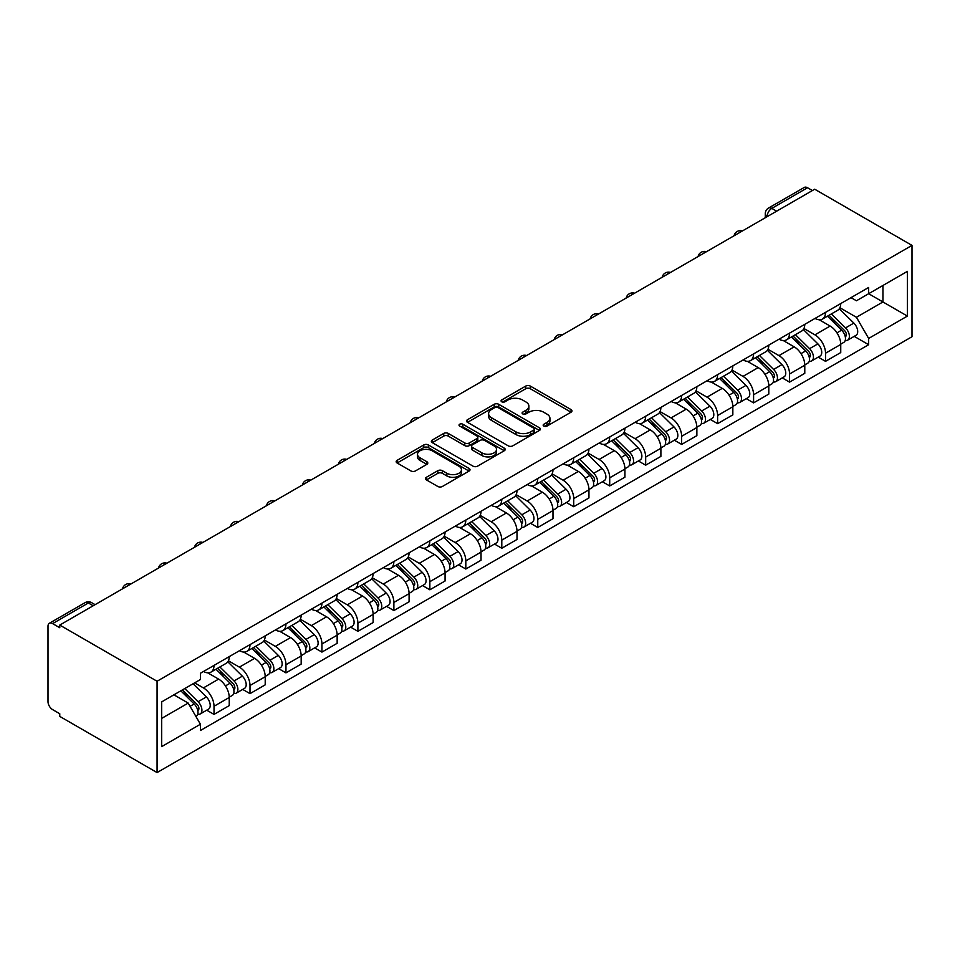 <?xml version="1.0" encoding="UTF-8"?>
<svg xmlns="http://www.w3.org/2000/svg" width="960" height="960" viewBox="0 0 960 960"><rect width="100%" height="100%" fill="white"/><g stroke="black" fill="none" stroke-linecap="round" stroke-linejoin="round"><path stroke-width="1.44" d="M543.816 426.084A2.244 1.296 0 0 0 546.996 426.084L571.044 412.2A3.204 1.848 0 0 0 571.98 410.892A3.204 1.848 0 0 0 571.044 409.584L530.292 386.064A3.204 1.848 0 0 0 525.768 386.064L501.72 399.948A2.244 1.296 0 0 0 501.072 400.86A2.244 1.296 0 0 0 501.72 401.784A2.244 1.296 0 0 0 504.888 401.784L508.008 399.984A10.248 5.916 0 0 1 522.492 399.984L525.888 401.94A10.248 5.916 0 0 1 528.888 406.128A10.248 5.916 0 0 1 525.888 410.304L522.768 412.104A2.244 1.296 0 0 0 522.12 413.016A2.244 1.296 0 0 0 522.768 413.928A2.244 1.296 0 0 0 525.936 413.928L529.056 412.14A10.248 5.916 0 0 1 543.54 412.14L546.936 414.096A10.248 5.916 0 0 1 549.936 418.272A10.248 5.916 0 0 1 546.936 422.46L543.816 424.26A2.244 1.296 0 0 0 543.168 425.172A2.244 1.296 0 0 0 543.816 426.084L543.816 424.26M426.408 477.276A3.204 1.848 0 0 0 425.472 478.584A3.204 1.848 0 0 0 426.408 479.892L437.844 486.492A3.204 1.848 0 0 0 442.368 486.492L469.08 471.072A3.204 1.848 0 0 0 470.016 469.764A3.204 1.848 0 0 0 469.08 468.456L428.34 444.936A3.204 1.848 0 0 0 423.804 444.936L397.104 460.356A3.204 1.848 0 0 0 396.168 461.664A3.204 1.848 0 0 0 397.104 462.96L410.904 470.94A3.204 1.848 0 0 0 415.428 470.94L426.864 464.34A3.204 1.848 0 0 0 427.8 463.032A3.204 1.848 0 0 0 426.864 461.724L420.012 457.776A8.568 4.944 0 0 1 417.504 454.272A8.568 4.944 0 0 1 422.796 449.712A8.568 4.944 0 0 1 432.12 450.78L458.952 466.26A8.568 4.944 0 0 1 461.448 469.764A8.568 4.944 0 0 1 456.168 474.324A8.568 4.944 0 0 1 446.832 473.256L442.368 470.676A3.204 1.848 0 0 0 437.844 470.676L426.408 477.276L426.408 479.892M157.068 681.252L59.76 625.068L814.692 189.216L912 245.388L157.068 681.252L157.068 772.572L912 336.72L912 245.388M508.236 445.848A3.204 1.848 0 0 0 512.76 445.848L539.46 430.428A3.204 1.848 0 0 0 540.408 429.12A3.204 1.848 0 0 0 539.46 427.812L498.72 404.292A3.204 1.848 0 0 0 494.196 404.292L467.496 419.712A3.204 1.848 0 0 0 466.548 421.02A3.204 1.848 0 0 0 467.496 422.328L508.236 445.848M460.572 426.564A2.244 1.296 0 0 1 462.852 426.888L462.852 424.224L504.264 448.14A3.204 1.848 0 0 1 505.212 449.436A3.204 1.848 0 0 1 504.264 450.744L477.564 466.164A3.204 1.848 0 0 1 473.04 466.164L432.3 442.644L432.3 440.028A3.204 1.848 0 0 0 431.352 441.336A3.204 1.848 0 0 0 432.3 442.644M432.3 440.028L443.724 433.428A3.204 1.848 0 0 1 448.248 433.428L464.772 442.968A3.204 1.848 0 0 0 469.296 442.968L476.88 438.6A3.204 1.848 0 0 0 477.816 437.292A3.204 1.848 0 0 0 476.88 435.984L459.684 426.048A2.244 1.296 0 0 1 459.024 425.136A2.244 1.296 0 0 1 460.404 423.936A2.244 1.296 0 0 1 462.852 424.224M59.76 625.068L59.76 627.732L52.608 623.604A6.516 3.768 -120 0 0 49.356 623.28A6.516 3.768 -120 0 0 48 626.268L48 701.616A6.516 3.768 -120 0 0 52.608 709.608L59.76 713.736L59.76 716.4L157.068 772.572M776.652 211.176L771.804 208.38A6.516 3.768 60 0 0 768.54 208.056L804.288 187.428A6.516 3.768 60 0 1 807.54 187.752L771.804 208.38A6.516 3.768 120 0 0 767.196 216.372L767.196 216.636M812.388 190.548L807.54 187.752M825.528 312.36A15 8.664 60 0 1 822.42 319.092L837.648 310.308A15 8.664 -120 0 0 840.744 303.564M803.928 328.512L814.92 334.848A15 8.664 60 0 1 825.528 353.22L840.744 344.436A15 8.664 -120 0 0 830.148 326.064L819.252 319.776M840.744 344.436L840.744 352.56L825.528 361.344L818.232 357.132M822.42 319.092A15 8.664 60 0 1 815.04 318.408M825.528 353.22L825.528 361.344M789.564 333.12A15 8.664 60 0 1 786.456 339.852L801.672 331.068A15 8.664 -120 0 0 804.78 324.336M782.268 377.904L789.564 382.116L804.78 373.332L804.78 365.208A15 8.664 -120 0 0 794.172 346.836L783.276 340.548M786.456 339.852A15 8.664 60 0 1 779.064 339.18M767.964 349.272L778.956 355.62A15 8.664 60 0 1 789.564 373.992L789.564 382.116M753.588 353.892A15 8.664 60 0 1 750.48 360.624L765.696 351.84A15 8.664 -120 0 0 768.804 345.108M746.292 398.664L753.588 402.876L768.804 394.092L768.804 385.98A15 8.664 -120 0 0 758.196 367.608L747.312 361.308M750.48 360.624A15 8.664 60 0 1 743.1 359.952M731.988 370.044L742.98 376.392A15 8.664 60 0 1 753.588 394.764L753.588 402.876M717.612 374.664A15 8.664 60 0 1 714.516 381.396L729.732 372.6A15 8.664 -120 0 0 732.84 365.868M710.316 419.436L717.612 423.648L732.84 414.864L732.84 406.74A15 8.664 -120 0 0 722.232 388.368L711.336 382.08M714.516 381.396A15 8.664 60 0 1 707.124 380.712M696.024 390.816L707.016 397.152A15 8.664 60 0 1 717.612 415.524L717.612 423.648M681.648 395.424A15 8.664 60 0 1 678.54 402.156L693.756 393.372A15 8.664 -120 0 0 696.864 386.64M674.352 440.208L681.648 444.42L696.864 435.636L696.864 427.512A15 8.664 -120 0 0 686.256 409.14L675.36 402.852M678.54 402.156A15 8.664 60 0 1 671.16 401.484M660.048 411.576L671.04 417.924A15 8.664 60 0 1 681.648 436.296L681.648 444.42M645.672 416.196A15 8.664 60 0 1 642.564 422.928L657.792 414.144A15 8.664 -120 0 0 660.888 407.412M638.376 460.968L645.672 465.18L660.888 456.396L660.888 448.272A15 8.664 -120 0 0 650.292 429.912L639.396 423.612M642.564 422.928A15 8.664 60 0 1 635.184 422.256M624.072 432.348L635.064 438.696A15 8.664 60 0 1 645.672 457.068L645.672 465.18M609.708 436.956A15 8.664 60 0 1 606.6 443.7L621.816 434.904A15 8.664 -120 0 0 624.924 428.172M602.412 481.74L609.708 485.952L624.924 477.168L624.924 469.044A15 8.664 -120 0 0 614.316 450.672L603.42 444.384M606.6 443.7A15 8.664 60 0 1 599.208 443.016M588.108 453.12L599.1 459.456A15 8.664 60 0 1 609.708 477.828L609.708 485.952M573.732 457.728A15 8.664 60 0 1 570.624 464.46L585.84 455.676A15 8.664 -120 0 0 588.948 448.944M566.436 502.512L573.732 506.724L588.948 497.94L588.948 489.816A15 8.664 -120 0 0 578.34 471.444L567.456 465.156M570.624 464.46A15 8.664 60 0 1 563.244 463.788M552.132 473.88L563.124 480.228A15 8.664 60 0 1 573.732 498.6L573.732 506.724M537.756 478.5A15 8.664 60 0 1 534.66 485.232L549.876 476.448A15 8.664 -120 0 0 552.984 469.716M530.46 523.272L537.756 527.484L552.984 518.7L552.984 510.576A15 8.664 -120 0 0 542.376 492.204L531.48 485.916M534.66 485.232A15 8.664 60 0 1 527.268 484.56M516.168 494.652L527.16 501A15 8.664 60 0 1 537.756 519.372L537.756 527.484M501.792 499.26A15 8.664 60 0 1 498.684 506.004L513.9 497.208A15 8.664 -120 0 0 517.008 490.476M494.496 544.044L501.792 548.256L517.008 539.472L517.008 531.348A15 8.664 -120 0 0 506.4 512.976L495.504 506.688M498.684 506.004A15 8.664 60 0 1 491.304 505.32M480.192 515.412L491.184 521.76A15 8.664 60 0 1 501.792 540.132L501.792 548.256M465.816 520.032A15 8.664 60 0 1 462.708 526.764L477.936 517.98A15 8.664 -120 0 0 481.032 511.248M458.52 564.816L465.816 569.028L481.032 560.232L481.032 552.12A15 8.664 -120 0 0 470.436 533.748L459.54 527.46M462.708 526.764A15 8.664 60 0 1 455.328 526.092M444.216 536.184L455.208 542.532A15 8.664 60 0 1 465.816 560.904L465.816 569.028M429.852 540.804A15 8.664 60 0 1 426.744 547.536L441.96 538.752A15 8.664 -120 0 0 445.068 532.02M422.556 585.576L429.852 589.788L445.068 581.004L445.068 572.88A15 8.664 -120 0 0 434.46 554.508L423.564 548.22M426.744 547.536A15 8.664 60 0 1 419.352 546.852M408.252 556.956L419.244 563.304A15 8.664 60 0 1 429.852 581.676L429.852 589.788M393.876 561.564A15 8.664 60 0 1 390.768 568.296L405.984 559.512A15 8.664 -120 0 0 409.092 552.78M386.58 606.348L393.876 610.56L409.092 601.776L409.092 593.652A15 8.664 -120 0 0 398.484 575.28L387.6 568.992M390.768 568.296A15 8.664 60 0 1 383.388 567.624M372.276 577.716L383.268 584.064A15 8.664 60 0 1 393.876 602.436L393.876 610.56M357.9 582.336A15 8.664 60 0 1 354.804 589.068L370.02 580.284A15 8.664 -120 0 0 373.128 573.552M350.604 627.12L357.9 631.332L373.128 622.536L373.128 614.424A15 8.664 -120 0 0 362.52 596.052L351.624 589.764M354.804 589.068A15 8.664 60 0 1 347.412 588.396M336.312 598.488L347.304 604.836A15 8.664 60 0 1 357.9 623.208L357.9 631.332M321.936 603.108A15 8.664 60 0 1 318.828 609.84L334.044 601.056A15 8.664 -120 0 0 337.152 594.312M314.64 647.88L321.936 652.092L337.152 643.308L337.152 635.184A15 8.664 -120 0 0 326.544 616.812L315.648 610.524M318.828 609.84A15 8.664 60 0 1 311.448 609.156M300.336 619.26L311.328 625.608A15 8.664 60 0 1 321.936 643.98L321.936 652.092M285.96 623.868A15 8.664 60 0 1 282.852 630.6L298.08 621.816A15 8.664 -120 0 0 301.176 615.084M278.664 668.652L285.96 672.864L301.176 664.08L301.176 655.956A15 8.664 -120 0 0 290.58 637.584L279.684 631.296M282.852 630.6A15 8.664 60 0 1 275.472 629.928M264.36 640.02L275.352 646.368A15 8.664 60 0 1 285.96 664.74L285.96 672.864M249.996 644.64A15 8.664 60 0 1 246.888 651.372L262.104 642.588A15 8.664 -120 0 0 265.212 635.856M242.7 689.412L249.996 693.636L265.212 684.84L265.212 676.728A15 8.664 -120 0 0 254.604 658.356L243.708 652.068M246.888 651.372A15 8.664 60 0 1 239.496 650.7M228.396 660.792L239.388 667.14A15 8.664 60 0 1 249.996 685.512L249.996 693.636M214.02 665.412A15 8.664 60 0 1 210.912 672.144L226.128 663.36A15 8.664 -120 0 0 229.236 656.616M206.724 710.184L214.02 714.396L229.236 705.612L229.236 697.488A15 8.664 -120 0 0 218.628 679.116L207.744 672.828M210.912 672.144A15 8.664 60 0 1 203.532 671.46M194.652 682.848L203.412 687.9A15 8.664 60 0 1 214.02 706.272L214.02 714.396M851.016 297.648L856.428 300.768L907.392 271.356L882.948 285.468L882.948 301.968L856.428 317.28L839.904 307.74M868.644 293.712L907.392 316.08L868.656 338.448L856.428 317.28M907.392 271.356L907.392 316.08M161.676 718.392L188.196 703.08L200.412 724.248L200.412 730.512L868.656 344.7L868.656 338.448M200.412 724.248L161.676 746.616L161.676 701.88L200.412 679.524L200.412 673.26L868.656 287.46L868.656 293.712M188.196 703.08L173.904 694.824M854.208 336.36L868.656 344.7M544.716 426.396L546.936 425.124A10.248 5.916 0 0 0 549.936 420.936L549.936 418.272M528.888 406.128L528.888 408.78A10.248 5.916 0 0 1 525.888 412.968L523.668 414.252M571.044 409.584L571.044 412.2L530.292 388.728A3.204 1.848 0 0 0 525.768 388.728L502.62 402.096M539.424 430.452L498.72 406.956A3.204 1.848 0 0 0 494.196 406.956L467.532 422.352L467.496 419.712M533.808 430.032A2.244 1.296 0 0 0 534.468 429.12A2.244 1.296 0 0 0 533.808 428.208L498.048 407.556A2.244 1.296 0 0 0 494.88 407.556L491.592 409.452A10.248 5.916 0 0 0 488.592 413.64A10.248 5.916 0 0 0 491.592 417.816L516.036 431.928A10.248 5.916 0 0 0 530.52 431.928L533.808 430.032L533.808 432.696A2.244 1.296 0 0 0 534.468 431.784L534.468 429.12M488.592 413.64L488.592 416.304A10.248 5.916 0 0 0 491.592 420.48L491.592 417.816M533.808 432.696L530.52 434.592A10.248 5.916 0 0 1 516.036 434.592L491.592 420.48M432.336 442.668L443.724 436.092L443.724 433.428M477.816 437.292L477.816 439.956A3.204 1.848 0 0 1 476.88 441.252L469.296 445.632A3.204 1.848 0 0 1 464.772 445.632L448.248 436.092A3.204 1.848 0 0 0 443.724 436.092M462.852 426.888L504.228 450.768M481.92 452.868A8.568 4.944 0 0 0 491.256 453.948A8.568 4.944 0 0 0 496.536 449.376A8.568 4.944 0 0 0 494.028 445.884L484.584 440.424A3.204 1.848 0 0 0 480.048 440.424L472.464 444.804A3.204 1.848 0 0 0 471.528 446.112A3.204 1.848 0 0 0 472.464 447.42L481.92 452.868L481.92 455.532A8.568 4.944 0 0 0 491.256 456.6A8.568 4.944 0 0 0 496.536 452.04L496.536 449.376M471.528 446.112L471.528 448.776A3.204 1.848 0 0 0 472.464 450.084L472.464 447.42M481.92 455.532L472.464 450.084M461.448 469.764L461.448 472.428A8.568 4.944 0 0 1 456.168 476.988A8.568 4.944 0 0 1 446.832 475.92L442.368 473.34A3.204 1.848 0 0 0 437.844 473.34L426.456 479.916M417.504 454.272L417.504 456.936A8.568 4.944 0 0 0 420.012 460.44L420.012 457.776M426.864 461.724L426.864 464.34L420.012 460.44M469.032 471.096L428.34 447.6A3.204 1.848 0 0 0 423.804 447.6L397.14 462.996M827.472 316.176L841.632 330.156A8.148 4.704 60 0 1 843.792 342.384L840.744 344.136M830.292 318.96L836.304 322.428M829.044 315.264L844.56 330.576A3.912 2.256 60 0 1 845.592 336.444A3.912 2.256 60 0 1 845.232 336.588M831.384 313.92L845.556 327.9A8.148 4.704 60 0 1 847.704 340.116A8.148 4.704 60 0 1 845.244 340.38M839.316 308.76L853.86 323.1A8.148 4.704 60 0 1 856.008 335.328L847.704 340.116M791.496 336.948L805.668 350.928A8.148 4.704 60 0 1 807.816 363.144L804.78 364.908M794.316 339.732L800.328 343.2M793.068 336.036L808.584 351.348A3.912 2.256 60 0 1 809.616 357.216A3.912 2.256 60 0 1 809.256 357.36M795.42 334.68L809.592 348.66A8.148 4.704 60 0 1 811.74 360.888A8.148 4.704 60 0 1 809.28 361.152M803.34 329.52L817.884 343.872A8.148 4.704 60 0 1 820.032 356.088L811.74 360.888M755.52 357.708L769.692 371.688A8.148 4.704 60 0 1 771.84 383.916L768.804 385.668M758.352 360.504L764.352 363.972M757.092 356.808L772.608 372.12A3.912 2.256 60 0 1 773.64 377.976A3.912 2.256 60 0 1 773.292 378.12M759.444 355.452L773.616 369.432A8.148 4.704 60 0 1 775.764 381.648A8.148 4.704 60 0 1 773.304 381.912M767.376 350.292L781.92 364.632A8.148 4.704 60 0 1 784.068 376.86L775.764 381.648M719.556 378.48L733.728 392.46A8.148 4.704 60 0 1 735.876 404.688L732.828 406.44M722.376 381.264L728.388 384.732M721.128 377.568L736.644 392.88A3.912 2.256 60 0 1 737.676 398.748A3.912 2.256 60 0 1 737.316 398.892M723.468 376.212L737.64 390.192A8.148 4.704 60 0 1 739.8 402.42A8.148 4.704 60 0 1 737.328 402.684M731.4 371.064L745.944 385.404A8.148 4.704 60 0 1 748.092 397.632L739.8 402.42M683.58 399.252L697.752 413.232A8.148 4.704 60 0 1 699.9 425.448L696.864 427.212M686.412 402.036L692.412 405.504M685.152 398.34L700.668 413.652A3.912 2.256 60 0 1 701.7 419.52A3.912 2.256 60 0 1 701.352 419.664M687.504 396.984L701.676 410.964A8.148 4.704 60 0 1 703.824 423.192A8.148 4.704 60 0 1 701.364 423.444M695.436 391.824L709.968 406.176A8.148 4.704 60 0 1 712.128 418.392L703.824 423.192M647.616 420.012L661.776 433.992A8.148 4.704 60 0 1 663.936 446.22L660.888 447.972M650.436 422.808L656.448 426.276M649.188 419.112L664.704 434.412A3.912 2.256 60 0 1 665.736 440.28A3.912 2.256 60 0 1 665.376 440.424M651.528 417.756L665.7 431.736A8.148 4.704 60 0 1 667.848 443.952A8.148 4.704 60 0 1 665.388 444.216M659.46 412.596L674.004 426.936A8.148 4.704 60 0 1 676.152 439.164L667.848 443.952M611.64 440.784L625.812 454.764A8.148 4.704 60 0 1 627.96 466.992L624.924 468.744M614.46 443.568L620.472 447.036M613.212 439.872L628.728 455.184A3.912 2.256 60 0 1 629.76 461.052A3.912 2.256 60 0 1 629.4 461.196M615.564 438.516L629.736 452.496A8.148 4.704 60 0 1 631.884 464.724A8.148 4.704 60 0 1 629.424 464.988M623.484 433.368L638.028 447.708A8.148 4.704 60 0 1 640.176 459.936L631.884 464.724M575.664 461.556L589.836 475.536A8.148 4.704 60 0 1 591.984 487.752L588.948 489.516M578.496 464.34L584.496 467.808M577.236 460.644L592.752 475.956A3.912 2.256 60 0 1 593.796 481.824A3.912 2.256 60 0 1 593.436 481.956M579.588 459.288L593.76 473.268A8.148 4.704 60 0 1 595.908 485.496A8.148 4.704 60 0 1 593.448 485.748M587.52 454.128L602.064 468.48A8.148 4.704 60 0 1 604.212 480.696L595.908 485.496M539.7 482.316L553.872 496.296A8.148 4.704 60 0 1 556.02 508.524L552.972 510.276M542.52 485.112L548.532 488.58M541.272 481.416L556.788 496.716A3.912 2.256 60 0 1 557.82 502.584A3.912 2.256 60 0 1 557.46 502.728M543.612 480.06L557.784 494.04A8.148 4.704 60 0 1 559.944 506.256A8.148 4.704 60 0 1 557.472 506.52M551.544 474.9L566.088 489.24A8.148 4.704 60 0 1 568.236 501.468L559.944 506.256M503.724 503.088L517.896 517.068A8.148 4.704 60 0 1 520.044 529.296L517.008 531.048M506.556 505.872L512.556 509.34M505.296 502.176L520.812 517.488A3.912 2.256 60 0 1 521.844 523.356A3.912 2.256 60 0 1 521.496 523.5M507.648 500.82L521.82 514.8A8.148 4.704 60 0 1 523.968 527.028A8.148 4.704 60 0 1 521.508 527.292M515.58 495.66L530.112 510.012A8.148 4.704 60 0 1 532.272 522.24L523.968 527.028M467.76 523.86L481.92 537.84A8.148 4.704 60 0 1 484.08 550.056L481.032 551.808M470.58 526.644L476.592 530.112M469.332 522.948L484.848 538.26A3.912 2.256 60 0 1 485.88 544.128A3.912 2.256 60 0 1 485.52 544.26M471.672 521.592L485.844 535.572A8.148 4.704 60 0 1 487.992 547.8A8.148 4.704 60 0 1 485.532 548.052M479.604 516.432L494.148 530.784A8.148 4.704 60 0 1 496.296 543L487.992 547.8M431.784 544.62L445.956 558.6A8.148 4.704 60 0 1 448.104 570.828L445.068 572.58M434.604 547.416L440.616 550.884M433.356 543.72L448.872 559.02A3.912 2.256 60 0 1 449.904 564.888A3.912 2.256 60 0 1 449.544 565.032M435.708 542.364L449.88 556.344A8.148 4.704 60 0 1 452.028 568.56A8.148 4.704 60 0 1 449.568 568.824M443.628 537.204L458.172 551.544A8.148 4.704 60 0 1 460.32 563.772L452.028 568.56M395.808 565.392L409.98 579.372A8.148 4.704 60 0 1 412.128 591.588L409.092 593.352M398.64 568.176L404.64 571.644M397.38 564.48L412.896 579.792A3.912 2.256 60 0 1 413.94 585.66A3.912 2.256 60 0 1 413.58 585.804M399.732 563.124L413.904 577.104A8.148 4.704 60 0 1 416.052 589.332A8.148 4.704 60 0 1 413.592 589.596M407.664 557.964L422.208 572.316A8.148 4.704 60 0 1 424.356 584.532L416.052 589.332M359.844 586.164L374.016 600.144A8.148 4.704 60 0 1 376.164 612.36L373.116 614.112M362.664 588.948L368.676 592.416M361.416 585.252L376.932 600.564A3.912 2.256 60 0 1 377.964 606.432A3.912 2.256 60 0 1 377.604 606.564M363.756 583.896L377.928 597.876A8.148 4.704 60 0 1 380.088 610.092A8.148 4.704 60 0 1 377.616 610.356M371.688 578.736L386.232 593.088A8.148 4.704 60 0 1 388.38 605.304L380.088 610.092M323.868 606.924L338.04 620.904A8.148 4.704 60 0 1 340.188 633.132L337.152 634.884M326.7 609.72L332.7 613.188M325.44 606.024L340.956 621.324A3.912 2.256 60 0 1 341.988 627.192A3.912 2.256 60 0 1 341.64 627.336M327.792 604.668L341.964 618.648A8.148 4.704 60 0 1 344.112 630.864A8.148 4.704 60 0 1 341.652 631.128M335.724 599.508L350.256 613.848A8.148 4.704 60 0 1 352.416 626.076L344.112 630.864M287.904 627.696L302.064 641.676A8.148 4.704 60 0 1 304.224 653.892L301.176 655.656M290.724 630.48L296.736 633.948M289.476 626.784L304.992 642.096A3.912 2.256 60 0 1 306.024 647.964A3.912 2.256 60 0 1 305.664 648.108M291.816 625.428L305.988 639.408A8.148 4.704 60 0 1 308.136 651.636A8.148 4.704 60 0 1 305.676 651.9M299.748 620.268L314.292 634.62A8.148 4.704 60 0 1 316.44 646.836L308.136 651.636M251.928 648.456L266.1 662.436A8.148 4.704 60 0 1 268.248 674.664L265.212 676.416M254.76 651.252L260.76 654.72M253.5 647.556L269.016 662.868A3.912 2.256 60 0 1 270.048 668.724A3.912 2.256 60 0 1 269.688 668.868M255.852 646.2L270.024 660.18A8.148 4.704 60 0 1 272.172 672.396A8.148 4.704 60 0 1 269.712 672.66M263.772 641.04L278.316 655.392A8.148 4.704 60 0 1 280.476 667.608L272.172 672.396M215.952 669.228L230.124 683.208A8.148 4.704 60 0 1 232.272 695.436L229.236 697.188M218.784 672.012L224.784 675.48M217.524 668.328L233.04 683.628A3.912 2.256 60 0 1 234.084 689.496A3.912 2.256 60 0 1 233.724 689.64M219.876 666.972L234.048 680.952A8.148 4.704 60 0 1 236.196 693.168A8.148 4.704 60 0 1 233.736 693.432M227.808 661.812L242.352 676.152A8.148 4.704 60 0 1 244.5 688.38L236.196 693.168M180.828 690.828L194.16 703.98A8.148 4.704 60 0 1 196.308 716.196L195.9 716.436M182.808 692.784L188.82 696.252M182.4 689.916L197.076 704.4A3.912 2.256 60 0 1 198.108 710.268A3.912 2.256 60 0 1 197.748 710.412M184.752 688.56L198.072 701.712A8.148 4.704 60 0 1 200.232 713.94A8.148 4.704 60 0 1 197.76 714.204M193.044 683.772L206.376 696.924A8.148 4.704 60 0 1 208.524 709.14L200.232 713.94M767.424 216.504L767.196 216.372A6.516 3.768 0 0 1 765.288 213.708L765.288 217.74M249.996 685.512L265.212 676.728M285.96 664.74L301.176 655.956M321.936 643.98L337.152 635.184M357.9 623.208L373.128 614.424M393.876 602.436L409.092 593.652M429.852 581.676L445.068 572.88M465.816 560.904L481.032 552.12M501.792 540.132L517.008 531.348M537.756 519.372L552.984 510.576M573.732 498.6L588.948 489.816M609.708 477.828L624.924 469.044M645.672 457.068L660.888 448.272M681.648 436.296L696.864 427.512M717.612 415.524L732.84 406.74M753.588 394.764L768.804 385.98M789.564 373.992L804.78 365.208M214.02 706.272L229.236 697.488M203.412 687.9L218.628 679.116M239.388 667.14L254.604 658.356M275.352 646.368L290.58 637.584M311.328 625.608L326.544 616.812M347.304 604.836L362.52 596.052M383.268 584.064L398.484 575.28M419.244 563.304L434.46 554.508M455.208 542.532L470.436 533.748M491.184 521.76L506.4 512.976M527.16 501L542.376 492.204M563.124 480.228L578.34 471.444M599.1 459.456L614.316 450.672M635.064 438.696L650.292 429.912M671.04 417.924L686.256 409.14M707.016 397.152L722.232 388.368M742.98 376.392L758.196 367.608M778.956 355.62L794.172 346.836M814.92 334.848L830.148 326.064M741.888 231.252A6.516 3.768 120 0 0 739.008 232.908M705.912 252.012A6.516 3.768 120 0 0 703.032 253.68M669.948 272.784A6.516 3.768 120 0 0 667.068 274.452M633.972 293.556A6.516 3.768 120 0 0 631.092 295.212M597.996 314.316A6.516 3.768 120 0 0 595.116 315.984M562.032 335.088A6.516 3.768 120 0 0 559.152 336.744M526.056 355.86A6.516 3.768 120 0 0 523.176 357.516M490.092 376.62A6.516 3.768 120 0 0 487.212 378.288M454.116 397.392A6.516 3.768 120 0 0 451.236 399.048M418.14 418.152A6.516 3.768 120 0 0 415.26 419.82M382.176 438.924A6.516 3.768 120 0 0 379.296 440.592M346.2 459.696A6.516 3.768 120 0 0 343.32 461.352M310.236 480.456A6.516 3.768 120 0 0 307.356 482.124M274.26 501.228A6.516 3.768 120 0 0 271.38 502.896M238.284 522A6.516 3.768 120 0 0 235.404 523.656M202.32 542.76A6.516 3.768 120 0 0 199.44 544.428M166.344 563.532A6.516 3.768 120 0 0 163.464 565.2M130.38 584.304A6.516 3.768 120 0 0 127.5 585.96M93.192 605.76L88.356 602.976L52.608 623.604M95.1 604.668L91.608 602.652A6.516 3.768 120 0 0 88.356 602.976A6.516 3.768 60 0 0 85.092 602.652L49.356 623.28M546.936 425.124L546.936 422.46M522.768 413.928L522.768 412.104M525.888 412.968L525.888 410.304M501.72 401.784L501.72 399.948M525.768 388.728L525.768 386.064M530.292 388.728L530.292 386.064M494.196 406.956L494.196 404.292M498.72 406.956L498.72 404.292M539.46 430.428L539.46 427.812M516.036 434.592L516.036 431.928M530.52 434.592L530.52 431.928M448.248 436.092L448.248 433.428M464.772 445.632L464.772 442.968M469.296 445.632L469.296 442.968M476.88 441.252L476.88 438.6M504.264 450.744L504.264 448.14M437.844 473.34L437.844 470.676M442.368 473.34L442.368 470.676M446.832 475.92L446.832 473.256M397.104 462.96L397.104 460.356M423.804 447.6L423.804 444.936M428.34 447.6L428.34 444.936M469.08 471.072L469.08 468.456M841.632 330.156L836.952 332.856M846.396 334.656L844.932 335.508M853.86 323.1L845.556 327.9M805.668 350.928L800.988 353.628M810.432 355.428L808.956 356.268M817.884 343.872L809.592 348.66M769.692 371.688L765.012 374.4M774.456 376.188L772.992 377.04M781.92 364.632L773.616 369.432M733.728 392.46L729.036 395.16M738.48 396.96L737.016 397.8M745.944 385.404L737.64 390.192M697.752 413.232L693.072 415.932M702.516 417.72L701.04 418.572M709.968 406.176L701.676 410.964M661.776 433.992L657.096 436.704M666.54 438.492L665.076 439.344M674.004 426.936L665.7 431.736M625.812 454.764L621.132 457.464M630.576 459.264L629.1 460.104M638.028 447.708L629.736 452.496M589.836 475.536L585.156 478.236M594.6 480.024L593.136 480.876M602.064 468.48L593.76 473.268M553.872 496.296L549.18 499.008M558.624 500.796L557.16 501.648M566.088 489.24L557.784 494.04M517.896 517.068L513.216 519.768M522.66 521.568L521.184 522.408M530.112 510.012L521.82 514.8M481.92 537.84L477.24 540.54M486.684 542.328L485.22 543.18M494.148 530.784L485.844 535.572M445.956 558.6L441.276 561.312M450.72 563.1L449.244 563.952M458.172 551.544L449.88 556.344M409.98 579.372L405.3 582.072M414.744 583.872L413.28 584.712M422.208 572.316L413.904 577.104M374.016 600.144L369.324 602.844M378.768 604.632L377.304 605.484M386.232 593.088L377.928 597.876M338.04 620.904L333.36 623.604M342.804 625.404L341.328 626.256M350.256 613.848L341.964 618.648M302.064 641.676L297.384 644.376M306.828 646.176L305.364 647.016M314.292 634.62L305.988 639.408M266.1 662.436L261.42 665.148M270.864 666.936L269.388 667.788M278.316 655.392L270.024 660.18M230.124 683.208L225.444 685.908M234.888 687.708L233.424 688.56M242.352 676.152L234.048 680.952M194.16 703.98L190.068 706.332M198.912 708.48L197.448 709.32M206.376 696.924L198.072 701.712M742.44 230.928A6.516 6.516 0 0 0 734.076 235.764M706.464 251.7A6.516 6.516 0 0 0 698.1 256.524M670.5 272.46A6.516 6.516 0 0 0 662.124 277.296M634.524 293.232A6.516 6.516 0 0 0 626.16 298.068M598.548 314.004A6.516 6.516 0 0 0 590.184 318.828M562.584 334.764A6.516 6.516 0 0 0 554.22 339.6M526.608 355.536A6.516 6.516 0 0 0 518.244 360.372M490.644 376.308A6.516 6.516 0 0 0 482.268 381.132M454.668 397.068A6.516 6.516 0 0 0 446.304 401.904M418.692 417.84A6.516 6.516 0 0 0 410.328 422.664M382.728 438.6A6.516 6.516 0 0 0 374.364 443.436M346.752 459.372A6.516 6.516 0 0 0 338.388 464.208M310.788 480.144A6.516 6.516 0 0 0 302.412 484.968M274.812 500.904A6.516 6.516 0 0 0 266.448 505.74M238.848 521.676A6.516 6.516 0 0 0 230.472 526.512M202.872 542.448A6.516 6.516 0 0 0 194.508 547.272M166.896 563.208A6.516 6.516 0 0 0 158.532 568.044M130.932 583.98A6.516 6.516 0 0 0 122.556 588.816M91.608 602.652A6.516 6.516 0 0 0 85.092 602.652M768.54 208.056A6.516 6.516 0 0 0 765.288 213.708"/></g></svg>
